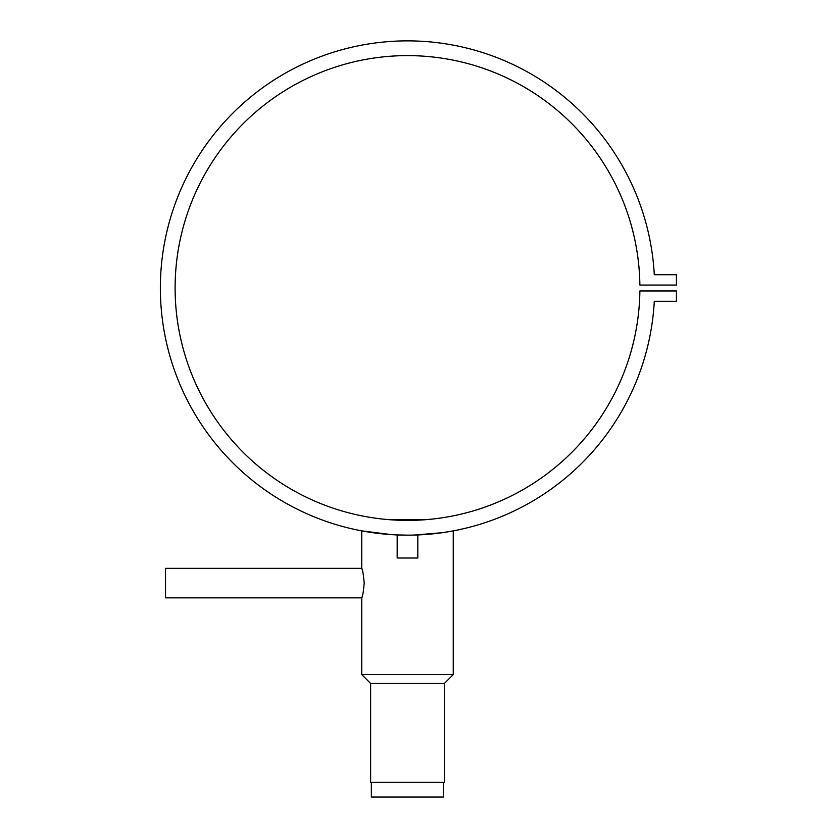 <?xml version="1.0" encoding="UTF-8"?>
<svg xmlns="http://www.w3.org/2000/svg" width="839" height="839" viewBox="0 0 839 839"><rect width="100%" height="100%" fill="white"/><g stroke="black" fill="none" stroke-linecap="round" stroke-linejoin="round"><path stroke-width="1.26" d="M371.352 782.294L371.352 797.05L443.653 797.05L443.653 782.294M408.729 535.146L405.719 535.146M417.832 534.936L417.832 558.019L397.172 558.019L397.172 534.936L403.538 535.114M391.698 534.642L361.756 530.877L361.756 568.349C362.553 569.22 363.371 574.138 364.21 583.105C363.371 592.072 362.553 596.99 361.756 597.861L362.018 597.032M370.618 683.439L444.387 683.439L444.387 782.294L370.618 782.294L370.618 683.439L361.756 674.587L361.756 597.861L165.524 597.861L165.524 568.349L361.756 568.349M362.112 596.718L362.521 595.302M362.731 594.473L362.993 593.435M444.387 683.439L453.238 674.587L453.238 530.877L442.153 532.713L414.288 535.051M361.756 674.587L453.238 674.587M413.679 535.072L412.358 535.104M410.198 535.135L407.848 535.146M407.502 535.146C420.821 534.915 420.821 534.915 407.502 535.146L397.35 534.936M409.621 520.39L428.551 519.435M428.079 519.477L386.926 519.477M429.631 534.16L432.777 533.856M654.284 274.72A247.148 247.148 0 0 0 280.111 76.223A247.148 247.148 0 0 0 280.111 499.792A247.148 247.148 0 0 0 654.284 301.285L676.423 301.285L676.423 290.955L639.874 290.955A232.393 232.393 0 0 1 290.451 488.77A232.393 232.393 0 0 1 290.451 87.246A232.393 232.393 0 0 1 639.874 285.05L676.423 285.05L676.423 274.72L654.284 274.72M361.756 530.877L375.148 533.027M436.5 533.447L439.699 533.038M385.793 519.383L386.454 519.435M386.989 519.488L390.649 519.781M391.603 519.855L403.968 520.369M362.941 572.576L362.563 571.055M362.458 570.688L362.154 569.608M400.717 535.051L401.86 535.083M403.737 535.125L404.954 535.135"/></g></svg>
